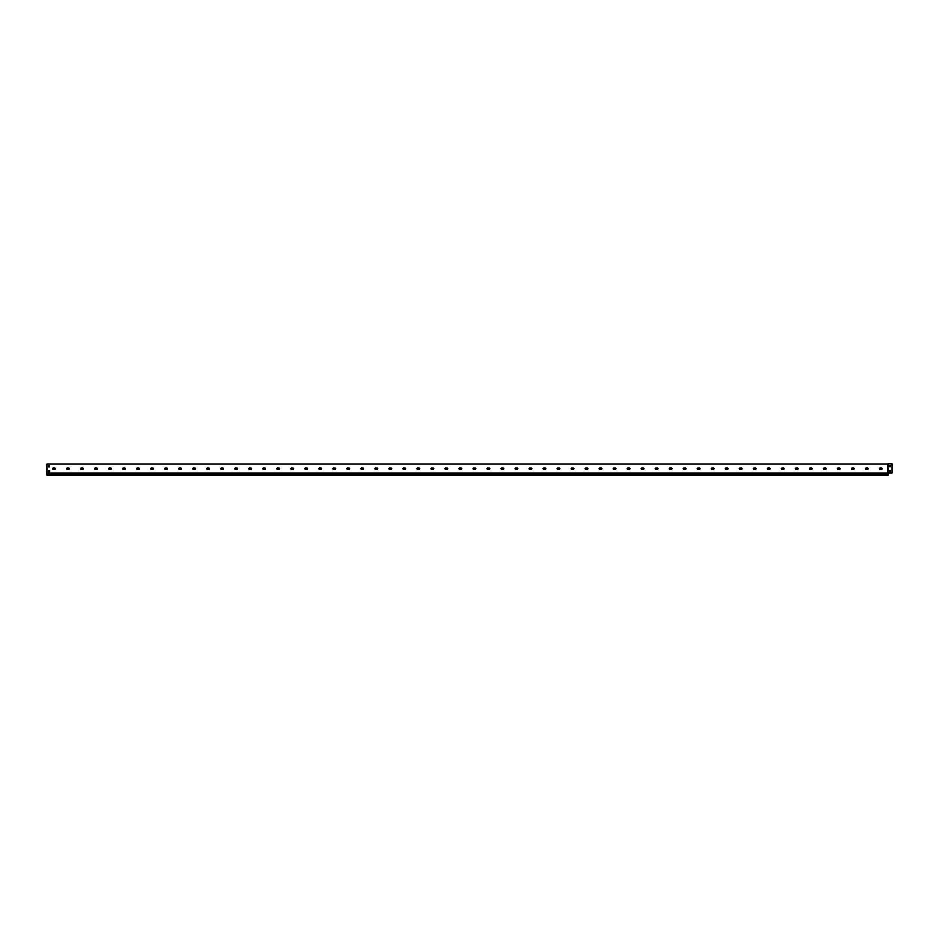 <?xml version="1.0" encoding="UTF-8"?>
<svg xmlns="http://www.w3.org/2000/svg" width="939" height="939" viewBox="0 0 939 939"><rect width="100%" height="100%" fill="white"/><g stroke="black" fill="none" stroke-linecap="round" stroke-linejoin="round"><path stroke-width="1.41" d="M54.732 469.289A0.634 0.634 0 0 0 55.354 468.667A0.634 0.634 0 0 0 54.732 468.033A0.634 0.634 0 0 1 55.354 468.667A0.634 0.634 0 0 1 54.732 469.289L53.183 469.289A0.634 0.634 0 0 1 52.561 468.667A0.634 0.634 0 0 1 53.183 468.033A0.634 0.634 0 0 0 52.561 468.667A0.634 0.634 0 0 0 53.183 469.289M68.747 469.289A0.634 0.634 0 0 0 69.369 468.667A0.634 0.634 0 0 0 68.747 468.033A0.634 0.634 0 0 1 69.369 468.667A0.634 0.634 0 0 1 68.747 469.289L67.197 469.289A0.634 0.634 0 0 1 66.575 468.667A0.634 0.634 0 0 1 67.197 468.033A0.634 0.634 0 0 0 66.575 468.667A0.634 0.634 0 0 0 67.197 469.289M82.761 469.289A0.634 0.634 0 0 0 83.383 468.667A0.634 0.634 0 0 0 82.761 468.033A0.634 0.634 0 0 1 83.383 468.667A0.634 0.634 0 0 1 82.761 469.289L81.212 469.289A0.634 0.634 0 0 1 80.59 468.667A0.634 0.634 0 0 1 81.212 468.033A0.634 0.634 0 0 0 80.59 468.667A0.634 0.634 0 0 0 81.212 469.289M96.776 469.289A0.634 0.634 0 0 0 97.41 468.667A0.634 0.634 0 0 0 96.776 468.033A0.634 0.634 0 0 1 97.41 468.667A0.634 0.634 0 0 1 96.776 469.289L95.226 469.289A0.634 0.634 0 0 1 94.604 468.667A0.634 0.634 0 0 1 95.226 468.033A0.634 0.634 0 0 0 94.604 468.667A0.634 0.634 0 0 0 95.226 469.289M110.79 469.289A0.634 0.634 0 0 0 111.424 468.667A0.634 0.634 0 0 0 110.79 468.033A0.634 0.634 0 0 1 111.424 468.667A0.634 0.634 0 0 1 110.79 469.289L109.241 469.289A0.634 0.634 0 0 1 108.619 468.667A0.634 0.634 0 0 1 109.241 468.033A0.634 0.634 0 0 0 108.619 468.667A0.634 0.634 0 0 0 109.241 469.289M124.805 469.289A0.634 0.634 0 0 0 125.439 468.667A0.634 0.634 0 0 0 124.805 468.033A0.634 0.634 0 0 1 125.439 468.667A0.634 0.634 0 0 1 124.805 469.289L123.255 469.289A0.634 0.634 0 0 1 122.633 468.667A0.634 0.634 0 0 1 123.255 468.033A0.634 0.634 0 0 0 122.633 468.667A0.634 0.634 0 0 0 123.255 469.289M138.819 469.289A0.634 0.634 0 0 0 139.453 468.667A0.634 0.634 0 0 0 138.819 468.033A0.634 0.634 0 0 1 139.453 468.667A0.634 0.634 0 0 1 138.819 469.289L137.282 469.289A0.634 0.634 0 0 1 136.648 468.667A0.634 0.634 0 0 1 137.282 468.033A0.634 0.634 0 0 0 136.648 468.667A0.634 0.634 0 0 0 137.282 469.289M152.834 469.289A0.634 0.634 0 0 0 153.468 468.667A0.634 0.634 0 0 0 152.834 468.033A0.634 0.634 0 0 1 153.468 468.667A0.634 0.634 0 0 1 152.834 469.289L151.296 469.289A0.634 0.634 0 0 1 150.663 468.667A0.634 0.634 0 0 1 151.296 468.033A0.634 0.634 0 0 0 150.663 468.667A0.634 0.634 0 0 0 151.296 469.289M166.849 469.289A0.634 0.634 0 0 0 167.482 468.667A0.634 0.634 0 0 0 166.849 468.033A0.634 0.634 0 0 1 167.482 468.667A0.634 0.634 0 0 1 166.849 469.289L165.311 469.289A0.634 0.634 0 0 1 164.677 468.667A0.634 0.634 0 0 1 165.311 468.033A0.634 0.634 0 0 0 164.677 468.667A0.634 0.634 0 0 0 165.311 469.289M180.863 469.289A0.634 0.634 0 0 0 181.497 468.667A0.634 0.634 0 0 0 180.863 468.033A0.634 0.634 0 0 1 181.497 468.667A0.634 0.634 0 0 1 180.863 469.289L179.326 469.289A0.634 0.634 0 0 1 178.692 468.667A0.634 0.634 0 0 1 179.326 468.033A0.634 0.634 0 0 0 178.692 468.667A0.634 0.634 0 0 0 179.326 469.289M194.878 469.289A0.634 0.634 0 0 0 195.512 468.667A0.634 0.634 0 0 0 194.878 468.033A0.634 0.634 0 0 1 195.512 468.667A0.634 0.634 0 0 1 194.878 469.289L193.34 469.289A0.634 0.634 0 0 1 192.706 468.667A0.634 0.634 0 0 1 193.34 468.033A0.634 0.634 0 0 0 192.706 468.667A0.634 0.634 0 0 0 193.34 469.289M208.892 469.289A0.634 0.634 0 0 0 209.526 468.667A0.634 0.634 0 0 0 208.892 468.033A0.634 0.634 0 0 1 209.526 468.667A0.634 0.634 0 0 1 208.892 469.289L207.355 469.289A0.634 0.634 0 0 1 206.721 468.667A0.634 0.634 0 0 1 207.355 468.033A0.634 0.634 0 0 0 206.721 468.667A0.634 0.634 0 0 0 207.355 469.289M222.907 469.289A0.634 0.634 0 0 0 223.541 468.667A0.634 0.634 0 0 0 222.907 468.033A0.634 0.634 0 0 1 223.541 468.667A0.634 0.634 0 0 1 222.907 469.289L221.369 469.289A0.634 0.634 0 0 1 220.735 468.667A0.634 0.634 0 0 1 221.369 468.033A0.634 0.634 0 0 0 220.735 468.667A0.634 0.634 0 0 0 221.369 469.289M236.921 469.289A0.634 0.634 0 0 0 237.555 468.667A0.634 0.634 0 0 0 236.921 468.033A0.634 0.634 0 0 1 237.555 468.667A0.634 0.634 0 0 1 236.921 469.289L235.384 469.289A0.634 0.634 0 0 1 234.75 468.667A0.634 0.634 0 0 1 235.384 468.033A0.634 0.634 0 0 0 234.75 468.667A0.634 0.634 0 0 0 235.384 469.289M250.936 469.289A0.634 0.634 0 0 0 251.57 468.667A0.634 0.634 0 0 0 250.936 468.033A0.634 0.634 0 0 1 251.57 468.667A0.634 0.634 0 0 1 250.936 469.289L249.398 469.289A0.634 0.634 0 0 1 248.765 468.667A0.634 0.634 0 0 1 249.398 468.033A0.634 0.634 0 0 0 248.765 468.667A0.634 0.634 0 0 0 249.398 469.289M264.951 469.289A0.634 0.634 0 0 0 265.584 468.667A0.634 0.634 0 0 0 264.951 468.033A0.634 0.634 0 0 1 265.584 468.667A0.634 0.634 0 0 1 264.951 469.289L263.413 469.289A0.634 0.634 0 0 1 262.779 468.667A0.634 0.634 0 0 1 263.413 468.033A0.634 0.634 0 0 0 262.779 468.667A0.634 0.634 0 0 0 263.413 469.289M278.965 469.289A0.634 0.634 0 0 0 279.599 468.667A0.634 0.634 0 0 0 278.965 468.033A0.634 0.634 0 0 1 279.599 468.667A0.634 0.634 0 0 1 278.965 469.289L277.428 469.289A0.634 0.634 0 0 1 276.794 468.667A0.634 0.634 0 0 1 277.428 468.033A0.634 0.634 0 0 0 276.794 468.667A0.634 0.634 0 0 0 277.428 469.289M292.98 469.289A0.634 0.634 0 0 0 293.614 468.667A0.634 0.634 0 0 0 292.98 468.033A0.634 0.634 0 0 1 293.614 468.667A0.634 0.634 0 0 1 292.98 469.289L291.442 469.289A0.634 0.634 0 0 1 290.808 468.667A0.634 0.634 0 0 1 291.442 468.033A0.634 0.634 0 0 0 290.808 468.667A0.634 0.634 0 0 0 291.442 469.289M306.994 469.289A0.634 0.634 0 0 0 307.628 468.667A0.634 0.634 0 0 0 306.994 468.033A0.634 0.634 0 0 1 307.628 468.667A0.634 0.634 0 0 1 306.994 469.289L305.457 469.289A0.634 0.634 0 0 1 304.823 468.667A0.634 0.634 0 0 1 305.457 468.033A0.634 0.634 0 0 0 304.823 468.667A0.634 0.634 0 0 0 305.457 469.289M321.009 469.289A0.634 0.634 0 0 0 321.643 468.667A0.634 0.634 0 0 0 321.009 468.033A0.634 0.634 0 0 1 321.643 468.667A0.634 0.634 0 0 1 321.009 469.289L319.471 469.289A0.634 0.634 0 0 1 318.837 468.667A0.634 0.634 0 0 1 319.471 468.033A0.634 0.634 0 0 0 318.837 468.667A0.634 0.634 0 0 0 319.471 469.289M335.023 469.289A0.634 0.634 0 0 0 335.657 468.667A0.634 0.634 0 0 0 335.023 468.033A0.634 0.634 0 0 1 335.657 468.667A0.634 0.634 0 0 1 335.023 469.289L333.486 469.289A0.634 0.634 0 0 1 332.852 468.667A0.634 0.634 0 0 1 333.486 468.033A0.634 0.634 0 0 0 332.852 468.667A0.634 0.634 0 0 0 333.486 469.289M349.038 469.289A0.634 0.634 0 0 0 349.672 468.667A0.634 0.634 0 0 0 349.038 468.033A0.634 0.634 0 0 1 349.672 468.667A0.634 0.634 0 0 1 349.038 469.289L347.5 469.289A0.634 0.634 0 0 1 346.867 468.667A0.634 0.634 0 0 1 347.5 468.033A0.634 0.634 0 0 0 346.867 468.667A0.634 0.634 0 0 0 347.5 469.289M363.053 469.289A0.634 0.634 0 0 0 363.686 468.667A0.634 0.634 0 0 0 363.053 468.033A0.634 0.634 0 0 1 363.686 468.667A0.634 0.634 0 0 1 363.053 469.289L361.515 469.289A0.634 0.634 0 0 1 360.881 468.667A0.634 0.634 0 0 1 361.515 468.033A0.634 0.634 0 0 0 360.881 468.667A0.634 0.634 0 0 0 361.515 469.289M377.067 469.289A0.634 0.634 0 0 0 377.701 468.667A0.634 0.634 0 0 0 377.067 468.033A0.634 0.634 0 0 1 377.701 468.667A0.634 0.634 0 0 1 377.067 469.289L375.53 469.289A0.634 0.634 0 0 1 374.896 468.667A0.634 0.634 0 0 1 375.53 468.033A0.634 0.634 0 0 0 374.896 468.667A0.634 0.634 0 0 0 375.53 469.289M391.082 469.289A0.634 0.634 0 0 0 391.716 468.667A0.634 0.634 0 0 0 391.082 468.033A0.634 0.634 0 0 1 391.716 468.667A0.634 0.634 0 0 1 391.082 469.289L389.544 469.289A0.634 0.634 0 0 1 388.91 468.667A0.634 0.634 0 0 1 389.544 468.033A0.634 0.634 0 0 0 388.91 468.667A0.634 0.634 0 0 0 389.544 469.289M405.096 469.289A0.634 0.634 0 0 0 405.73 468.667A0.634 0.634 0 0 0 405.096 468.033A0.634 0.634 0 0 1 405.73 468.667A0.634 0.634 0 0 1 405.096 469.289L403.559 469.289A0.634 0.634 0 0 1 402.925 468.667A0.634 0.634 0 0 1 403.559 468.033A0.634 0.634 0 0 0 402.925 468.667A0.634 0.634 0 0 0 403.559 469.289M419.111 469.289A0.634 0.634 0 0 0 419.745 468.667A0.634 0.634 0 0 0 419.111 468.033A0.634 0.634 0 0 1 419.745 468.667A0.634 0.634 0 0 1 419.111 469.289L417.573 469.289A0.634 0.634 0 0 1 416.939 468.667A0.634 0.634 0 0 1 417.573 468.033A0.634 0.634 0 0 0 416.939 468.667A0.634 0.634 0 0 0 417.573 469.289M433.125 469.289A0.634 0.634 0 0 0 433.759 468.667A0.634 0.634 0 0 0 433.125 468.033A0.634 0.634 0 0 1 433.759 468.667A0.634 0.634 0 0 1 433.125 469.289L431.588 469.289A0.634 0.634 0 0 1 430.954 468.667A0.634 0.634 0 0 1 431.588 468.033A0.634 0.634 0 0 0 430.954 468.667A0.634 0.634 0 0 0 431.588 469.289M447.152 469.289A0.634 0.634 0 0 0 447.774 468.667A0.634 0.634 0 0 0 447.152 468.033A0.634 0.634 0 0 1 447.774 468.667A0.634 0.634 0 0 1 447.152 469.289L445.602 469.289A0.634 0.634 0 0 1 444.969 468.667A0.634 0.634 0 0 1 445.602 468.033A0.634 0.634 0 0 0 444.969 468.667A0.634 0.634 0 0 0 445.602 469.289M461.166 469.289A0.634 0.634 0 0 0 461.788 468.667A0.634 0.634 0 0 0 461.166 468.033A0.634 0.634 0 0 1 461.788 468.667A0.634 0.634 0 0 1 461.166 469.289L459.617 469.289A0.634 0.634 0 0 1 458.983 468.667A0.634 0.634 0 0 1 459.617 468.033A0.634 0.634 0 0 0 458.983 468.667A0.634 0.634 0 0 0 459.617 469.289M475.181 469.289A0.634 0.634 0 0 0 475.803 468.667A0.634 0.634 0 0 0 475.181 468.033A0.634 0.634 0 0 1 475.803 468.667A0.634 0.634 0 0 1 475.181 469.289L473.632 469.289A0.634 0.634 0 0 1 473.01 468.667A0.634 0.634 0 0 1 473.632 468.033A0.634 0.634 0 0 0 473.01 468.667A0.634 0.634 0 0 0 473.632 469.289M489.196 469.289A0.634 0.634 0 0 0 489.818 468.667A0.634 0.634 0 0 0 489.196 468.033A0.634 0.634 0 0 1 489.818 468.667A0.634 0.634 0 0 1 489.196 469.289L487.646 469.289A0.634 0.634 0 0 1 487.024 468.667A0.634 0.634 0 0 1 487.646 468.033A0.634 0.634 0 0 0 487.024 468.667A0.634 0.634 0 0 0 487.646 469.289M503.21 469.289A0.634 0.634 0 0 0 503.832 468.667A0.634 0.634 0 0 0 503.21 468.033A0.634 0.634 0 0 1 503.832 468.667A0.634 0.634 0 0 1 503.21 469.289L501.661 469.289A0.634 0.634 0 0 1 501.039 468.667A0.634 0.634 0 0 1 501.661 468.033A0.634 0.634 0 0 0 501.039 468.667A0.634 0.634 0 0 0 501.661 469.289M517.225 469.289A0.634 0.634 0 0 0 517.847 468.667A0.634 0.634 0 0 0 517.225 468.033A0.634 0.634 0 0 1 517.847 468.667A0.634 0.634 0 0 1 517.225 469.289L515.675 469.289A0.634 0.634 0 0 1 515.053 468.667A0.634 0.634 0 0 1 515.675 468.033A0.634 0.634 0 0 0 515.053 468.667A0.634 0.634 0 0 0 515.675 469.289M531.239 469.289A0.634 0.634 0 0 0 531.861 468.667A0.634 0.634 0 0 0 531.239 468.033A0.634 0.634 0 0 1 531.861 468.667A0.634 0.634 0 0 1 531.239 469.289L529.69 469.289A0.634 0.634 0 0 1 529.068 468.667A0.634 0.634 0 0 1 529.69 468.033A0.634 0.634 0 0 0 529.068 468.667A0.634 0.634 0 0 0 529.69 469.289M545.254 469.289A0.634 0.634 0 0 0 545.876 468.667A0.634 0.634 0 0 0 545.254 468.033A0.634 0.634 0 0 1 545.876 468.667A0.634 0.634 0 0 1 545.254 469.289L543.704 469.289A0.634 0.634 0 0 1 543.082 468.667A0.634 0.634 0 0 1 543.704 468.033A0.634 0.634 0 0 0 543.082 468.667A0.634 0.634 0 0 0 543.704 469.289M559.268 469.289A0.634 0.634 0 0 0 559.89 468.667A0.634 0.634 0 0 0 559.268 468.033A0.634 0.634 0 0 1 559.89 468.667A0.634 0.634 0 0 1 559.268 469.289L557.719 469.289A0.634 0.634 0 0 1 557.097 468.667A0.634 0.634 0 0 1 557.719 468.033A0.634 0.634 0 0 0 557.097 468.667A0.634 0.634 0 0 0 557.719 469.289M573.283 469.289A0.634 0.634 0 0 0 573.917 468.667A0.634 0.634 0 0 0 573.283 468.033A0.634 0.634 0 0 1 573.917 468.667A0.634 0.634 0 0 1 573.283 469.289L571.734 469.289A0.634 0.634 0 0 1 571.112 468.667A0.634 0.634 0 0 1 571.734 468.033A0.634 0.634 0 0 0 571.112 468.667A0.634 0.634 0 0 0 571.734 469.289M587.298 469.289A0.634 0.634 0 0 0 587.931 468.667A0.634 0.634 0 0 0 587.298 468.033A0.634 0.634 0 0 1 587.931 468.667A0.634 0.634 0 0 1 587.298 469.289L585.748 469.289A0.634 0.634 0 0 1 585.126 468.667A0.634 0.634 0 0 1 585.748 468.033A0.634 0.634 0 0 0 585.126 468.667A0.634 0.634 0 0 0 585.748 469.289M601.312 469.289A0.634 0.634 0 0 0 601.946 468.667A0.634 0.634 0 0 0 601.312 468.033A0.634 0.634 0 0 1 601.946 468.667A0.634 0.634 0 0 1 601.312 469.289L599.775 469.289A0.634 0.634 0 0 1 599.141 468.667A0.634 0.634 0 0 1 599.775 468.033A0.634 0.634 0 0 0 599.141 468.667A0.634 0.634 0 0 0 599.775 469.289M615.327 469.289A0.634 0.634 0 0 0 615.961 468.667A0.634 0.634 0 0 0 615.327 468.033A0.634 0.634 0 0 1 615.961 468.667A0.634 0.634 0 0 1 615.327 469.289L613.789 469.289A0.634 0.634 0 0 1 613.155 468.667A0.634 0.634 0 0 1 613.789 468.033A0.634 0.634 0 0 0 613.155 468.667A0.634 0.634 0 0 0 613.789 469.289M629.341 469.289A0.634 0.634 0 0 0 629.975 468.667A0.634 0.634 0 0 0 629.341 468.033A0.634 0.634 0 0 1 629.975 468.667A0.634 0.634 0 0 1 629.341 469.289L627.804 469.289A0.634 0.634 0 0 1 627.17 468.667A0.634 0.634 0 0 1 627.804 468.033A0.634 0.634 0 0 0 627.17 468.667A0.634 0.634 0 0 0 627.804 469.289M643.356 469.289A0.634 0.634 0 0 0 643.99 468.667A0.634 0.634 0 0 0 643.356 468.033A0.634 0.634 0 0 1 643.99 468.667A0.634 0.634 0 0 1 643.356 469.289L641.818 469.289A0.634 0.634 0 0 1 641.184 468.667A0.634 0.634 0 0 1 641.818 468.033A0.634 0.634 0 0 0 641.184 468.667A0.634 0.634 0 0 0 641.818 469.289M657.37 469.289A0.634 0.634 0 0 0 658.004 468.667A0.634 0.634 0 0 0 657.37 468.033A0.634 0.634 0 0 1 658.004 468.667A0.634 0.634 0 0 1 657.37 469.289L655.833 469.289A0.634 0.634 0 0 1 655.199 468.667A0.634 0.634 0 0 1 655.833 468.033A0.634 0.634 0 0 0 655.199 468.667A0.634 0.634 0 0 0 655.833 469.289M671.385 469.289A0.634 0.634 0 0 0 672.019 468.667A0.634 0.634 0 0 0 671.385 468.033A0.634 0.634 0 0 1 672.019 468.667A0.634 0.634 0 0 1 671.385 469.289L669.847 469.289A0.634 0.634 0 0 1 669.214 468.667A0.634 0.634 0 0 1 669.847 468.033A0.634 0.634 0 0 0 669.214 468.667A0.634 0.634 0 0 0 669.847 469.289M685.4 469.289A0.634 0.634 0 0 0 686.033 468.667A0.634 0.634 0 0 0 685.4 468.033A0.634 0.634 0 0 1 686.033 468.667A0.634 0.634 0 0 1 685.4 469.289L683.862 469.289A0.634 0.634 0 0 1 683.228 468.667A0.634 0.634 0 0 1 683.862 468.033A0.634 0.634 0 0 0 683.228 468.667A0.634 0.634 0 0 0 683.862 469.289M699.414 469.289A0.634 0.634 0 0 0 700.048 468.667A0.634 0.634 0 0 0 699.414 468.033A0.634 0.634 0 0 1 700.048 468.667A0.634 0.634 0 0 1 699.414 469.289L697.877 469.289A0.634 0.634 0 0 1 697.243 468.667A0.634 0.634 0 0 1 697.877 468.033A0.634 0.634 0 0 0 697.243 468.667A0.634 0.634 0 0 0 697.877 469.289M713.429 469.289A0.634 0.634 0 0 0 714.063 468.667A0.634 0.634 0 0 0 713.429 468.033A0.634 0.634 0 0 1 714.063 468.667A0.634 0.634 0 0 1 713.429 469.289L711.891 469.289A0.634 0.634 0 0 1 711.257 468.667A0.634 0.634 0 0 1 711.891 468.033A0.634 0.634 0 0 0 711.257 468.667A0.634 0.634 0 0 0 711.891 469.289M727.443 469.289A0.634 0.634 0 0 0 728.077 468.667A0.634 0.634 0 0 0 727.443 468.033A0.634 0.634 0 0 1 728.077 468.667A0.634 0.634 0 0 1 727.443 469.289L725.906 469.289A0.634 0.634 0 0 1 725.272 468.667A0.634 0.634 0 0 1 725.906 468.033A0.634 0.634 0 0 0 725.272 468.667A0.634 0.634 0 0 0 725.906 469.289M741.458 469.289A0.634 0.634 0 0 0 742.092 468.667A0.634 0.634 0 0 0 741.458 468.033A0.634 0.634 0 0 1 742.092 468.667A0.634 0.634 0 0 1 741.458 469.289L739.92 469.289A0.634 0.634 0 0 1 739.286 468.667A0.634 0.634 0 0 1 739.92 468.033A0.634 0.634 0 0 0 739.286 468.667A0.634 0.634 0 0 0 739.92 469.289M755.472 469.289A0.634 0.634 0 0 0 756.106 468.667A0.634 0.634 0 0 0 755.472 468.033A0.634 0.634 0 0 1 756.106 468.667A0.634 0.634 0 0 1 755.472 469.289L753.935 469.289A0.634 0.634 0 0 1 753.301 468.667A0.634 0.634 0 0 1 753.935 468.033A0.634 0.634 0 0 0 753.301 468.667A0.634 0.634 0 0 0 753.935 469.289M769.487 469.289A0.634 0.634 0 0 0 770.121 468.667A0.634 0.634 0 0 0 769.487 468.033A0.634 0.634 0 0 1 770.121 468.667A0.634 0.634 0 0 1 769.487 469.289L767.949 469.289A0.634 0.634 0 0 1 767.316 468.667A0.634 0.634 0 0 1 767.949 468.033A0.634 0.634 0 0 0 767.316 468.667A0.634 0.634 0 0 0 767.949 469.289M783.502 469.289A0.634 0.634 0 0 0 784.135 468.667A0.634 0.634 0 0 0 783.502 468.033A0.634 0.634 0 0 1 784.135 468.667A0.634 0.634 0 0 1 783.502 469.289L781.964 469.289A0.634 0.634 0 0 1 781.33 468.667A0.634 0.634 0 0 1 781.964 468.033A0.634 0.634 0 0 0 781.33 468.667A0.634 0.634 0 0 0 781.964 469.289M797.516 469.289A0.634 0.634 0 0 0 798.15 468.667A0.634 0.634 0 0 0 797.516 468.033A0.634 0.634 0 0 1 798.15 468.667A0.634 0.634 0 0 1 797.516 469.289L795.979 469.289A0.634 0.634 0 0 1 795.345 468.667A0.634 0.634 0 0 1 795.979 468.033A0.634 0.634 0 0 0 795.345 468.667A0.634 0.634 0 0 0 795.979 469.289M811.531 469.289A0.634 0.634 0 0 0 812.165 468.667A0.634 0.634 0 0 0 811.531 468.033A0.634 0.634 0 0 1 812.165 468.667A0.634 0.634 0 0 1 811.531 469.289L809.993 469.289A0.634 0.634 0 0 1 809.359 468.667A0.634 0.634 0 0 1 809.993 468.033A0.634 0.634 0 0 0 809.359 468.667A0.634 0.634 0 0 0 809.993 469.289M825.545 469.289A0.634 0.634 0 0 0 826.179 468.667A0.634 0.634 0 0 0 825.545 468.033A0.634 0.634 0 0 1 826.179 468.667A0.634 0.634 0 0 1 825.545 469.289L824.008 469.289A0.634 0.634 0 0 1 823.374 468.667A0.634 0.634 0 0 1 824.008 468.033A0.634 0.634 0 0 0 823.374 468.667A0.634 0.634 0 0 0 824.008 469.289M839.56 469.289A0.634 0.634 0 0 0 840.194 468.667A0.634 0.634 0 0 0 839.56 468.033A0.634 0.634 0 0 1 840.194 468.667A0.634 0.634 0 0 1 839.56 469.289L838.022 469.289A0.634 0.634 0 0 1 837.388 468.667A0.634 0.634 0 0 1 838.022 468.033A0.634 0.634 0 0 0 837.388 468.667A0.634 0.634 0 0 0 838.022 469.289M853.574 469.289A0.634 0.634 0 0 0 854.208 468.667A0.634 0.634 0 0 0 853.574 468.033A0.634 0.634 0 0 1 854.208 468.667A0.634 0.634 0 0 1 853.574 469.289L852.037 469.289A0.634 0.634 0 0 1 851.403 468.667A0.634 0.634 0 0 1 852.037 468.033A0.634 0.634 0 0 0 851.403 468.667A0.634 0.634 0 0 0 852.037 469.289M867.589 469.289A0.634 0.634 0 0 0 868.223 468.667A0.634 0.634 0 0 0 867.589 468.033A0.634 0.634 0 0 1 868.223 468.667A0.634 0.634 0 0 1 867.589 469.289L866.051 469.289A0.634 0.634 0 0 1 865.418 468.667A0.634 0.634 0 0 1 866.051 468.033A0.634 0.634 0 0 0 865.418 468.667A0.634 0.634 0 0 0 866.051 469.289M881.604 469.289A0.634 0.634 0 0 0 882.237 468.667A0.634 0.634 0 0 0 881.604 468.033A0.634 0.634 0 0 1 882.237 468.667A0.634 0.634 0 0 1 881.604 469.289L880.066 469.289A0.634 0.634 0 0 1 879.432 468.667A0.634 0.634 0 0 1 880.066 468.033A0.634 0.634 0 0 0 879.432 468.667A0.634 0.634 0 0 0 880.066 469.289M889.315 466.695L889.315 465.709L890.583 465.709L889.315 465.709L889.315 466.695L890.583 466.695L890.583 465.709L890.583 466.695L889.315 466.695M889.573 471.742L890.548 471.742L890.548 470.474L890.548 471.742L889.573 471.742L889.573 470.474L889.573 471.742M889.573 470.474L890.548 470.474L889.573 470.474M48.558 465.568L48.558 466.836L49.544 466.836L49.544 465.568L48.558 465.568L49.544 465.568L49.544 466.836L48.558 466.836L48.558 465.568M48.417 470.615L48.417 471.601L49.685 471.601L49.685 470.615L48.417 470.615L49.685 470.615L49.685 471.601L48.417 471.601L48.417 470.615M892.05 463.807L888.118 463.807L888.118 472.998L892.05 472.998L892.05 463.807M888.094 474.676L46.95 475.193L888.094 475.193L888.094 472.998L46.95 472.998L46.95 463.983L887.813 463.983L887.813 472.998M46.95 474.676L46.95 472.998M53.183 468.033L54.732 468.033M67.197 468.033L68.747 468.033M81.212 468.033L82.761 468.033M95.226 468.033L96.776 468.033M109.241 468.033L110.79 468.033M123.255 468.033L124.805 468.033M137.282 468.033L138.819 468.033M151.296 468.033L152.834 468.033M165.311 468.033L166.849 468.033M179.326 468.033L180.863 468.033M193.34 468.033L194.878 468.033M207.355 468.033L208.892 468.033M221.369 468.033L222.907 468.033M235.384 468.033L236.921 468.033M249.398 468.033L250.936 468.033M263.413 468.033L264.951 468.033M277.428 468.033L278.965 468.033M291.442 468.033L292.98 468.033M305.457 468.033L306.994 468.033M319.471 468.033L321.009 468.033M333.486 468.033L335.023 468.033M347.5 468.033L349.038 468.033M361.515 468.033L363.053 468.033M375.53 468.033L377.067 468.033M389.544 468.033L391.082 468.033M403.559 468.033L405.096 468.033M417.573 468.033L419.111 468.033M431.588 468.033L433.125 468.033M445.602 468.033L447.152 468.033M459.617 468.033L461.166 468.033M473.632 468.033L475.181 468.033M487.646 468.033L489.196 468.033M501.661 468.033L503.21 468.033M515.675 468.033L517.225 468.033M529.69 468.033L531.239 468.033M543.704 468.033L545.254 468.033M557.719 468.033L559.268 468.033M571.734 468.033L573.283 468.033M585.748 468.033L587.298 468.033M599.775 468.033L601.312 468.033M613.789 468.033L615.327 468.033M627.804 468.033L629.341 468.033M641.818 468.033L643.356 468.033M655.833 468.033L657.37 468.033M669.847 468.033L671.385 468.033M683.862 468.033L685.4 468.033M697.877 468.033L699.414 468.033M711.891 468.033L713.429 468.033M725.906 468.033L727.443 468.033M739.92 468.033L741.458 468.033M753.935 468.033L755.472 468.033M767.949 468.033L769.487 468.033M781.964 468.033L783.502 468.033M795.979 468.033L797.516 468.033M809.993 468.033L811.531 468.033M824.008 468.033L825.545 468.033M838.022 468.033L839.56 468.033M852.037 468.033L853.574 468.033M866.051 468.033L867.589 468.033M880.066 468.033L881.604 468.033M888.094 474.383L46.95 474.383M888.094 473.937L46.95 473.937M888.094 473.632L46.95 473.632M888.094 473.268L46.95 473.268M887.895 463.901L887.895 472.998"/></g></svg>
